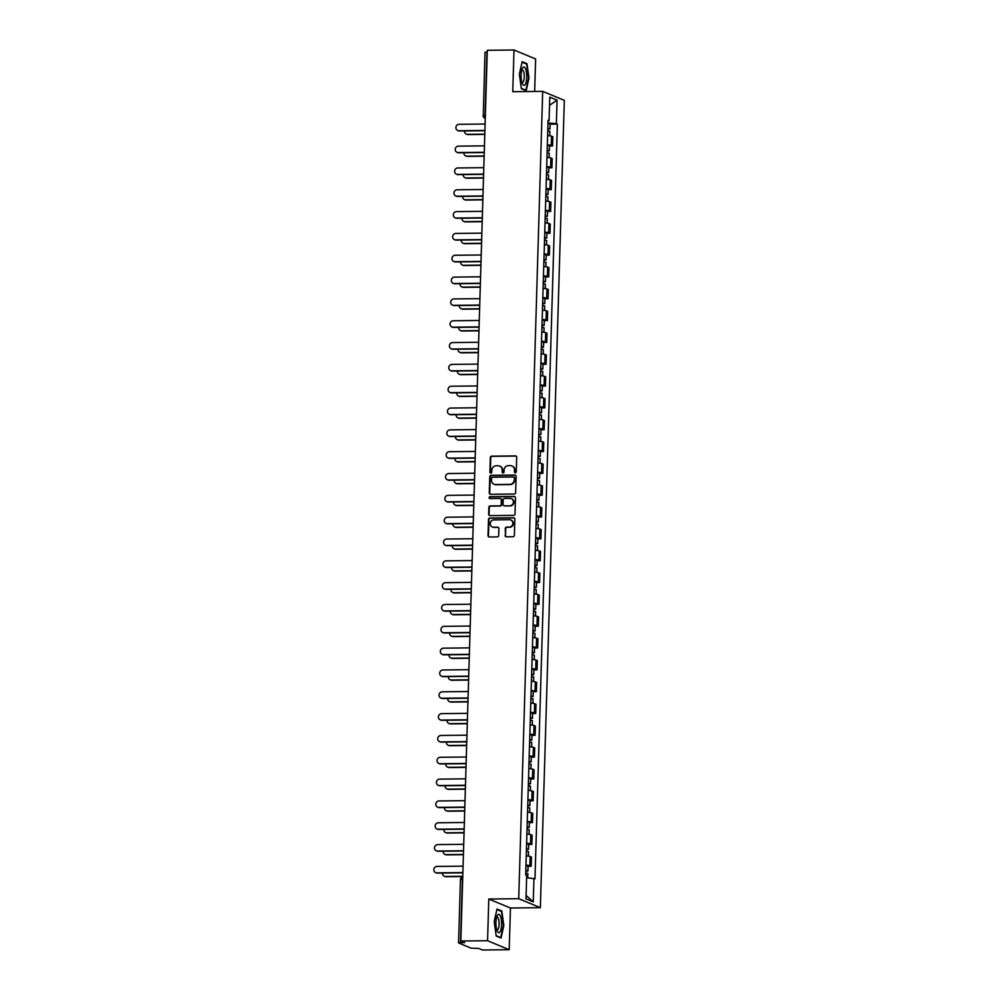 <?xml version="1.0" encoding="UTF-8"?>
<svg xmlns="http://www.w3.org/2000/svg" width="1000" height="1000" viewBox="0 0 1000 1000"><rect width="100%" height="100%" fill="white"/><g stroke="black" fill="none" stroke-linecap="round" stroke-linejoin="round"><path stroke-width="1.5" d="M515.3 472.825A0.975 0.912 -67.4 0 0 516.25 471.85L516.688 457.262A1.388 1.3 -67.4 0 0 515.413 455.9L491.7 456.163A1.388 1.3 -67.4 0 0 490.337 457.55L489.913 472.137A0.975 0.912 -67.4 0 0 490.8 473.088A0.975 0.912 -67.4 0 0 491.75 472.113L491.812 470.225A4.425 4.175 -67.4 0 1 496.15 465.788L498.125 465.763A4.425 4.175 -67.4 0 1 502.212 470.112L502.163 472A0.975 0.912 -67.4 0 0 503.05 472.95A0.975 0.912 -67.4 0 0 504 471.987L504.062 470.1A4.425 4.175 -67.4 0 1 508.4 465.65L510.375 465.637A4.425 4.175 -67.4 0 1 514.462 469.988L514.412 471.875A0.975 0.912 -67.4 0 0 515.3 472.825M505.087 535.438A1.388 1.3 -67.4 0 0 506.362 536.8L513.013 536.725A1.388 1.3 -67.4 0 0 514.375 535.337L514.85 519.125A1.388 1.3 -67.4 0 0 513.575 517.775L489.862 518.025A1.388 1.3 -67.4 0 0 488.5 519.412L488.025 535.625A1.388 1.3 -67.4 0 0 489.3 536.987L497.337 536.9A1.388 1.3 -67.4 0 0 498.688 535.513L498.9 528.575A1.388 1.3 -67.4 0 0 497.625 527.212L493.638 527.25A3.7 3.5 -67.4 0 1 490.312 522.913A3.7 3.5 -67.4 0 1 493.85 519.913L509.462 519.738A3.7 3.5 -67.4 0 1 512.8 524.075A3.7 3.5 -67.4 0 1 509.25 527.087L506.65 527.112A1.388 1.3 -67.4 0 0 505.288 528.5L505.513 535.612A1.388 1.3 -67.4 0 0 506.1 536.775M518.725 898.7L488.8 899.025L487.562 940.713L460.85 941.012L487.287 50.287L514 50L512.762 91.7L542.688 91.363L518.725 898.7L540.363 907.688L564.325 100.363L542.688 91.363M514.275 494.012A1.388 1.3 -67.4 0 0 515.638 492.625L516.125 476.413A1.388 1.3 -67.4 0 0 514.837 475.062L491.125 475.312A1.388 1.3 -67.4 0 0 489.775 476.7L489.288 492.912A1.388 1.3 -67.4 0 0 490.562 494.275L514.275 494.012M515.487 497.775L515 513.975A1.388 1.3 -67.4 0 1 513.65 515.363L489.938 515.625A1.388 1.3 -67.4 0 1 488.663 514.263L488.862 507.325A1.388 1.3 -67.4 0 1 490.225 505.938L499.837 505.838A1.388 1.3 -67.4 0 0 501.2 504.45L501.337 499.85A1.388 1.3 -67.4 0 0 500.05 498.488L490.037 498.6A0.975 0.912 -67.4 0 1 489.175 497.463A0.975 0.912 -67.4 0 1 490.1 496.675L514.212 496.413A1.388 1.3 -67.4 0 1 515.487 497.775M487.562 940.713L509.2 949.712L482.488 950L478.663 948.413L470.95 948.125L458.562 942.925L460.45 879.538L462.4 879.262L460.525 942.65L458.562 942.925M534.663 91.45L535.638 58.987L514 50M509.2 949.712L510.438 908.012L540.363 907.688M460.85 941.012L464.675 942.6L460.525 942.65M485.138 52.312L486.962 51.925L485.075 115.312A2.825 0.875 89.4 0 0 485.288 117.487M547.337 144.8A6.488 0.812 1.7 0 1 551.25 145.425L551.525 136.188A6.488 0.812 -178.3 0 0 547.612 135.562M551.525 136.188L552.837 136.738L552.562 145.975L549.45 146.012M551.25 145.425L552.562 145.975M548.812 167.838L551.925 167.8L552.2 158.562L550.875 158.012A6.488 0.812 -178.3 0 0 546.975 157.4M546.7 166.625A6.488 0.812 1.7 0 1 550.6 167.25L551.925 167.8M548.162 189.662L551.275 189.625L551.55 180.387L550.225 179.85A6.488 0.812 -178.3 0 0 546.325 179.225M546.05 188.45A6.488 0.812 1.7 0 1 549.95 189.075L551.275 189.625M547.513 211.488L550.625 211.45L550.9 202.225L549.575 201.675A6.488 0.812 -178.3 0 0 545.675 201.05M545.4 210.287A6.488 0.812 1.7 0 1 549.3 210.912L550.625 211.45M546.862 233.312L549.975 233.287L550.25 224.05L548.925 223.5A6.488 0.812 -178.3 0 0 545.025 222.875M544.75 232.113A6.488 0.812 1.7 0 1 548.663 232.738L549.975 233.287M546.213 255.138L549.325 255.113L549.6 245.875L548.288 245.325A6.488 0.812 -178.3 0 0 544.375 244.7M544.1 253.938A6.488 0.812 1.7 0 1 548.013 254.562L549.325 255.113M545.562 276.975L548.675 276.938L548.95 267.7L547.638 267.15A6.488 0.812 -178.3 0 0 543.725 266.525M543.462 275.763A6.488 0.812 1.7 0 1 547.362 276.388L548.675 276.938M544.925 298.8L548.038 298.762L548.312 289.525L546.987 288.975A6.488 0.812 -178.3 0 0 543.088 288.363M542.812 297.587A6.488 0.812 1.7 0 1 546.712 298.212L548.038 298.762M544.275 320.625L547.388 320.588L547.663 311.35L546.337 310.812A6.488 0.812 -178.3 0 0 542.438 310.188M542.163 319.425A6.488 0.812 1.7 0 1 546.062 320.037L547.388 320.588M543.625 342.45L546.737 342.413L547.013 333.188L545.688 332.638A6.488 0.812 -178.3 0 0 541.788 332.013M541.512 341.25A6.488 0.812 1.7 0 1 545.413 341.875L546.737 342.413M542.975 364.275L546.087 364.25L546.362 355.012L545.05 354.462A6.488 0.812 -178.3 0 0 541.138 353.837M540.862 363.075A6.488 0.812 1.7 0 1 544.775 363.7L546.087 364.25M542.325 386.112L545.438 386.075L545.712 376.838L544.4 376.287A6.488 0.812 -178.3 0 0 540.487 375.662M540.212 384.9A6.488 0.812 1.7 0 1 544.125 385.525L545.438 386.075M541.688 407.938L544.8 407.9L545.062 398.663L543.75 398.113A6.488 0.812 -178.3 0 0 539.837 397.488M539.575 406.725A6.488 0.812 1.7 0 1 543.475 407.35L544.8 407.9M541.038 429.762L544.15 429.725L544.425 420.487L543.1 419.95A6.488 0.812 -178.3 0 0 539.2 419.325M538.925 428.55A6.488 0.812 1.7 0 1 542.825 429.175L544.15 429.725M540.388 451.587L543.5 451.55L543.775 442.325L542.45 441.775A6.488 0.812 -178.3 0 0 538.55 441.15M538.275 450.387A6.488 0.812 1.7 0 1 542.175 451L543.5 451.55M539.738 473.413L542.85 473.387L543.125 464.15L541.8 463.6A6.488 0.812 -178.3 0 0 537.9 462.975M537.625 472.212A6.488 0.812 1.7 0 1 541.525 472.837L542.85 473.387M539.087 495.238L542.2 495.213L542.475 485.975L541.163 485.425A6.488 0.812 -178.3 0 0 537.25 484.8M536.975 494.038A6.488 0.812 1.7 0 1 540.887 494.663L542.2 495.213M538.438 517.075L541.55 517.038L541.825 507.8L540.513 507.25A6.488 0.812 -178.3 0 0 536.6 506.625M536.325 515.862A6.488 0.812 1.7 0 1 540.237 516.487L541.55 517.038M537.8 538.9L540.913 538.862L541.188 529.625L539.862 529.075A6.488 0.812 -178.3 0 0 535.962 528.462M535.688 537.688A6.488 0.812 1.7 0 1 539.587 538.312L540.913 538.862M537.15 560.725L540.262 560.688L540.538 551.45L539.212 550.913A6.488 0.812 -178.3 0 0 535.312 550.288M535.037 559.525A6.488 0.812 1.7 0 1 538.938 560.138L540.262 560.688M536.5 582.55L539.612 582.513L539.888 573.288L538.562 572.737A6.488 0.812 -178.3 0 0 534.663 572.112M534.388 581.35A6.488 0.812 1.7 0 1 538.288 581.975L539.612 582.513M535.85 604.375L538.962 604.35L539.237 595.112L537.913 594.562A6.488 0.812 -178.3 0 0 534.012 593.938M533.737 603.175A6.488 0.812 1.7 0 1 537.65 603.8L538.962 604.35M535.2 626.2L538.312 626.175L538.587 616.938L537.275 616.388A6.488 0.812 -178.3 0 0 533.362 615.763M533.088 625A6.488 0.812 1.7 0 1 537 625.625L538.312 626.175M534.55 648.037L537.663 648L537.938 638.763L536.625 638.212A6.488 0.812 -178.3 0 0 532.712 637.587M532.438 646.825A6.488 0.812 1.7 0 1 536.35 647.45L537.663 648M533.913 669.862L537.025 669.825L537.3 660.588L535.975 660.037A6.488 0.812 -178.3 0 0 532.075 659.425M531.8 668.65A6.488 0.812 1.7 0 1 535.7 669.275L537.025 669.825M533.263 691.688L536.375 691.65L536.65 682.425L535.325 681.875A6.488 0.812 -178.3 0 0 531.425 681.25M531.15 690.487A6.488 0.812 1.7 0 1 535.05 691.1L536.375 691.65M532.612 713.512L535.725 713.475L536 704.25L534.675 703.7A6.488 0.812 -178.3 0 0 530.775 703.075M530.5 712.312A6.488 0.812 1.7 0 1 534.4 712.938L535.725 713.475M531.962 735.337L535.075 735.312L535.35 726.075L534.025 725.525A6.488 0.812 -178.3 0 0 530.125 724.9M529.85 734.137A6.488 0.812 1.7 0 1 533.763 734.762L535.075 735.312M531.312 757.175L534.425 757.138L534.7 747.9L533.387 747.35A6.488 0.812 -178.3 0 0 529.475 746.725M529.2 755.962A6.488 0.812 1.7 0 1 533.112 756.587L534.425 757.138M530.675 779L533.787 778.962L534.05 769.725L532.737 769.175A6.488 0.812 -178.3 0 0 528.825 768.562M528.562 777.788A6.488 0.812 1.7 0 1 532.463 778.413L533.787 778.962M530.025 800.825L533.138 800.788L533.413 791.55L532.087 791.012A6.488 0.812 -178.3 0 0 528.188 790.387M527.913 799.613A6.488 0.812 1.7 0 1 531.812 800.238L533.138 800.788M529.375 822.65L532.487 822.613L532.762 813.388L531.438 812.837A6.488 0.812 -178.3 0 0 527.537 812.212M527.263 821.45A6.488 0.812 1.7 0 1 531.163 822.062L532.487 822.613M528.725 844.475L531.838 844.45L532.112 835.212L530.788 834.663A6.488 0.812 -178.3 0 0 526.888 834.038M526.613 843.275A6.488 0.812 1.7 0 1 530.513 843.9L531.838 844.45M528.075 866.3L531.188 866.275L531.462 857.038L530.15 856.488A6.488 0.812 -178.3 0 0 526.237 855.863M525.962 865.1A6.488 0.812 1.7 0 1 529.875 865.725L531.188 866.275M548.05 120.875L549.087 120.662L549.788 97.15L557.062 100.175L556.362 123.675L547.987 122.9M526.625 877.712L534.975 878.812L557.375 124.1L556.362 123.675M533.962 878.4L533.263 901.9L525.988 898.888L526.688 875.375L525.675 874.95L548.075 120.237L549.087 120.662M526.175 90.688L528.987 78.188L526.987 63.688L522.163 61.675L519.35 74.175L521.362 88.688L526.175 90.688M488.8 899.025L510.438 908.012M501.037 938.025L503.837 925.525L501.838 911.025L497.013 909.025L494.2 921.525L496.213 936.025L501.037 938.025M550.1 124.175L557.375 124.1M557.062 100.175L549.55 105.275M526.1 895.438L533.263 901.9M525.712 63.7L526.987 63.688M500.562 911.038L501.838 911.025M515.188 472.812A0.975 0.912 -67.4 0 1 514.837 472.05L514.9 470.163A4.425 4.175 -67.4 0 0 512.163 466.037M499.913 466.163A4.425 4.175 -67.4 0 1 502.65 470.3L502.587 472.188A0.975 0.912 -67.4 0 0 502.938 472.95M516.112 456.1A1.388 1.3 -67.4 0 0 515.837 456.075L492.125 456.337A1.388 1.3 -67.4 0 0 490.775 457.725L490.337 472.312A0.975 0.912 -67.4 0 0 490.688 473.088M515.538 475.262A1.388 1.3 -67.4 0 0 515.275 475.238L491.562 475.5A1.388 1.3 -67.4 0 0 490.2 476.887L489.725 493.088A1.388 1.3 -67.4 0 0 490.3 494.25M514.225 477.95A0.975 0.912 -67.4 0 0 513.337 477L492.525 477.225A0.975 0.912 -67.4 0 0 491.575 478.2L491.512 480.188A4.425 4.175 -67.4 0 0 495.6 484.538L509.825 484.375A4.425 4.175 -67.4 0 0 514.175 479.938L514.663 478.125A0.975 0.912 -67.4 0 0 513.888 477.188M494.25 484.312A4.425 4.175 -67.4 0 0 496.025 484.712L495.6 484.538M514.663 478.125L514.6 480.112A4.425 4.175 -67.4 0 1 510.262 484.562L496.025 484.712M500.75 498.7A1.388 1.3 -67.4 0 1 501.763 500.025L501.625 504.625A1.388 1.3 -67.4 0 1 500.275 506.012L490.65 506.125A1.388 1.3 -67.4 0 0 489.3 507.512L489.087 514.45A1.388 1.3 -67.4 0 0 489.663 515.6M514.913 496.625A1.388 1.3 -67.4 0 0 514.637 496.587L490.538 496.863A0.975 0.912 -67.4 0 0 489.925 498.6M509.812 505.725A3.7 3.5 -67.4 0 0 511.35 498.638A3.7 3.5 -67.4 0 0 510.037 498.387L504.538 498.438A1.388 1.3 -67.4 0 0 503.175 499.825L503.038 504.425A1.388 1.3 -67.4 0 0 504.312 505.788L510.25 505.913A3.7 3.5 -67.4 0 0 511.562 498.738M504.05 505.763A1.388 1.3 -67.4 0 0 504.75 505.975L504.312 505.788M510.25 505.913L504.75 505.975M510.988 520.087A3.7 3.5 -67.4 0 1 509.688 527.263L507.075 527.288A1.388 1.3 -67.4 0 0 505.725 528.675L505.513 535.612M492.55 527.087A3.7 3.5 -67.4 0 0 494.075 527.438L493.638 527.25M498.325 527.413A1.388 1.3 -67.4 0 0 498.05 527.388L494.075 527.438M514.275 517.975A1.388 1.3 -67.4 0 0 514.012 517.95L490.3 518.212A1.388 1.3 -67.4 0 0 488.938 519.6L488.45 535.8A1.388 1.3 -67.4 0 0 489.038 536.962M547.762 130.863L549.888 131.325L549.763 135.8M464.525 130.912A3.25 3.062 -67.4 0 0 467.512 134.338L484.8 134.15M547.825 128.488L549.963 128.95L547.8 129.288M547.975 123.45L550.112 123.912L549.963 128.95M484.787 134.388L468.075 134.575A3.25 3.062 112.6 0 1 466.925 134.35L466.362 134.113M484.9 130.7L459.412 130.975A3.25 3.062 112.6 0 1 458.263 130.75L457.7 130.512A3.25 3.062 -67.4 0 0 458.85 130.738L484.913 130.45M485.1 124.025L459.038 124.3A3.25 3.062 -67.4 0 0 457.7 130.512M547.112 152.688L549.237 153.15L549.113 157.625M463.888 152.75A3.25 3.062 -67.4 0 0 466.863 156.163L484.15 155.975M547.175 150.312L549.312 150.775L547.15 151.113M547.325 145.275L549.462 145.738L549.312 150.775M484.137 156.213L467.425 156.4A3.25 3.062 112.6 0 1 466.275 156.175L465.712 155.938M546.462 174.513L548.6 174.988L548.462 179.45M463.237 174.575A3.25 3.062 -67.4 0 0 466.213 177.987L483.5 177.8M546.538 172.138L548.663 172.6L546.512 172.95M546.688 167.1L548.812 167.562L548.663 172.6M483.5 178.038L466.775 178.225A3.25 3.062 112.6 0 1 465.625 178L465.062 177.775M522.725 67.725A9.175 2.825 89.4 0 0 522.238 68.612A9.175 2.825 89.4 0 0 522.4 83.8A9.175 2.825 89.4 0 0 525.075 84.65A9.175 2.825 89.4 0 0 526.475 72.65A9.175 2.825 89.4 0 0 522.725 67.725M521.838 82.238A6.275 1.938 89.4 0 0 522.388 82.475A6.275 1.938 89.4 0 0 523.112 82A6.275 1.938 89.4 0 0 524.2 74.963A6.275 1.938 89.4 0 0 522.25 69.925A6.275 1.938 89.4 0 0 521.712 70.175M522.05 62.175L526.625 64.075L528.575 78.125L525.85 90.237L521.312 88.35M525.125 90.25L525.85 90.237M497.575 915.062A9.175 2.825 89.4 0 0 497.088 915.95A9.175 2.825 89.4 0 0 497.25 931.137A9.175 2.825 89.4 0 0 499.925 931.988A9.175 2.825 89.4 0 0 501.325 919.987A9.175 2.825 89.4 0 0 497.575 915.062M496.688 929.575A6.275 1.938 89.4 0 0 497.238 929.825A6.275 1.938 89.4 0 0 497.962 929.338A6.275 1.938 89.4 0 0 499.05 922.3A6.275 1.938 89.4 0 0 497.1 917.262A6.275 1.938 89.4 0 0 496.562 917.525M496.9 909.513L501.475 911.413L503.425 925.475L500.7 937.588L496.163 935.7M499.975 937.588L500.7 937.588M484.25 152.525L458.762 152.8A3.25 3.062 112.6 0 1 457.612 152.575L457.05 152.35A3.25 3.062 -67.4 0 0 458.2 152.562L484.263 152.287M484.45 145.85L458.4 146.137A3.25 3.062 -67.4 0 0 457.05 152.35M483.6 174.35L458.113 174.625A3.25 3.062 112.6 0 1 456.975 174.412L456.413 174.175A3.25 3.062 -67.4 0 0 457.55 174.4L483.612 174.112M483.8 167.675L457.75 167.963A3.25 3.062 -67.4 0 0 456.413 174.175M545.812 196.337L547.95 196.812L547.812 201.275M462.587 196.4A3.25 3.062 -67.4 0 0 465.562 199.812L482.85 199.625M545.887 193.962L548.013 194.438L545.862 194.775M546.038 188.925L548.162 189.4L548.013 194.438M482.85 199.862L466.125 200.05A3.25 3.062 112.6 0 1 464.975 199.825L464.412 199.6M545.163 218.175L547.3 218.637L547.163 223.1M461.938 218.225A3.25 3.062 -67.4 0 0 464.913 221.65L482.212 221.45M545.237 215.787L547.375 216.262L545.212 216.6M545.388 210.75L547.525 211.225L547.375 216.262M482.2 221.7L465.475 221.875A3.25 3.062 112.6 0 1 464.325 221.663L463.762 221.425M544.513 240L546.65 240.463L546.525 244.925M461.287 240.05A3.25 3.062 -67.4 0 0 464.263 243.475L481.562 243.287M544.587 237.625L546.725 238.088L544.562 238.425M544.738 232.587L546.875 233.05L546.725 238.088M481.55 243.525L464.825 243.7A3.25 3.062 112.6 0 1 463.675 243.487L463.113 243.25M482.962 196.175L457.475 196.45A3.25 3.062 112.6 0 1 456.325 196.238L455.763 196A3.25 3.062 -67.4 0 0 456.912 196.225L482.962 195.938M483.15 189.5L457.1 189.788A3.25 3.062 -67.4 0 0 455.763 196M482.312 218L456.825 218.287A3.25 3.062 112.6 0 1 455.675 218.062L455.112 217.825A3.25 3.062 -67.4 0 0 456.262 218.05L482.312 217.763M482.512 211.325L456.45 211.612A3.25 3.062 -67.4 0 0 455.112 217.825M481.662 239.838L456.175 240.113A3.25 3.062 112.6 0 1 455.025 239.887L454.462 239.65A3.25 3.062 -67.4 0 0 455.613 239.875L481.675 239.587M481.863 233.15L455.8 233.438A3.25 3.062 -67.4 0 0 454.462 239.65M543.875 261.825L546 262.288L545.875 266.762M460.637 261.887A3.25 3.062 -67.4 0 0 463.625 265.3L480.913 265.113M543.938 259.45L546.075 259.913L543.913 260.25M544.087 254.412L546.225 254.875L546.075 259.913M480.9 265.35L464.188 265.538A3.25 3.062 112.6 0 1 463.038 265.312L462.475 265.075M481.012 261.663L455.525 261.938A3.25 3.062 112.6 0 1 454.375 261.712L453.812 261.488A3.25 3.062 -67.4 0 0 454.963 261.7L481.025 261.413M481.213 254.988L455.15 255.263A3.25 3.062 -67.4 0 0 453.812 261.488M543.225 283.65L545.363 284.125L545.225 288.587M460 283.712A3.25 3.062 -67.4 0 0 462.975 287.125L480.262 286.938M543.288 281.275L545.425 281.737L543.275 282.075M543.438 276.238L545.575 276.7L545.425 281.737M480.262 287.175L463.537 287.362A3.25 3.062 112.6 0 1 462.388 287.137L461.825 286.9M480.363 283.488L454.875 283.762A3.25 3.062 112.6 0 1 453.725 283.538L453.162 283.312A3.25 3.062 -67.4 0 0 454.312 283.525L480.375 283.25M480.562 276.812L454.513 277.1A3.25 3.062 -67.4 0 0 453.162 283.312M542.575 305.475L544.712 305.95L544.575 310.413M459.35 305.538A3.25 3.062 -67.4 0 0 462.325 308.95L479.613 308.762M542.65 303.1L544.775 303.562L542.625 303.913M542.8 298.062L544.925 298.525L544.775 303.562M479.613 309L462.887 309.188A3.25 3.062 112.6 0 1 461.737 308.962L461.175 308.738M479.712 305.312L454.237 305.587A3.25 3.062 112.6 0 1 453.088 305.375L452.525 305.138A3.25 3.062 -67.4 0 0 453.675 305.363L479.725 305.075M479.913 298.637L453.862 298.925A3.25 3.062 -67.4 0 0 452.525 305.138M541.925 327.312L544.062 327.775L543.925 332.238M458.7 327.362A3.25 3.062 -67.4 0 0 461.675 330.775L478.963 330.588M542 324.925L544.138 325.4L541.975 325.737M542.15 319.887L544.275 320.363L544.138 325.4M478.963 330.838L462.238 331.012A3.25 3.062 112.6 0 1 461.087 330.788L460.525 330.562M479.075 327.137L453.587 327.425A3.25 3.062 112.6 0 1 452.438 327.2L451.875 326.962A3.25 3.062 -67.4 0 0 453.025 327.188L479.075 326.9M479.263 320.462L453.212 320.75A3.25 3.062 -67.4 0 0 451.875 326.962M541.275 349.137L543.413 349.6L543.275 354.062M458.05 349.188A3.25 3.062 -67.4 0 0 461.025 352.612L478.325 352.425M541.35 346.75L543.488 347.225L541.325 347.562M541.5 341.712L543.638 342.188L543.488 347.225M478.312 352.663L461.587 352.837A3.25 3.062 112.6 0 1 460.438 352.625L459.875 352.388M540.625 370.962L542.762 371.425L542.638 375.887M457.4 371.012A3.25 3.062 -67.4 0 0 460.375 374.438L477.675 374.25M540.7 368.587L542.837 369.05L540.675 369.387M540.85 363.55L542.987 364.012L542.837 369.05M477.663 374.487L460.938 374.675A3.25 3.062 112.6 0 1 459.787 374.45L459.225 374.212M539.987 392.788L542.112 393.25L541.987 397.725M456.75 392.85A3.25 3.062 -67.4 0 0 459.738 396.262L477.025 396.075M540.05 390.412L542.188 390.875L540.025 391.213M540.2 385.375L542.337 385.838L542.188 390.875M477.013 396.312L460.3 396.5A3.25 3.062 112.6 0 1 459.15 396.275L458.587 396.037M539.338 414.613L541.475 415.087L541.337 419.55M456.112 414.675A3.25 3.062 -67.4 0 0 459.087 418.088L476.375 417.9M539.4 412.238L541.538 412.7L539.388 413.05M539.55 407.2L541.688 407.663L541.538 412.7M476.375 418.137L459.65 418.325A3.25 3.062 112.6 0 1 458.5 418.1L457.938 417.863M538.688 436.438L540.825 436.912L540.688 441.375M455.462 436.5A3.25 3.062 -67.4 0 0 458.438 439.913L475.725 439.725M538.763 434.062L540.887 434.538L538.737 434.875M538.913 429.025L541.038 429.5L540.887 434.538M475.725 439.963L459 440.15A3.25 3.062 112.6 0 1 457.85 439.925L457.287 439.7M538.038 458.275L540.175 458.738L540.037 463.2M454.812 458.325A3.25 3.062 -67.4 0 0 457.788 461.75L475.075 461.55M538.112 455.887L540.25 456.362L538.088 456.7M538.263 450.85L540.4 451.325L540.25 456.362M475.075 461.8L458.35 461.975A3.25 3.062 112.6 0 1 457.2 461.763L456.637 461.525M478.425 348.963L452.938 349.25A3.25 3.062 112.6 0 1 451.788 349.025L451.225 348.787A3.25 3.062 -67.4 0 0 452.375 349.012L478.425 348.725M478.625 342.287L452.562 342.575A3.25 3.062 -67.4 0 0 451.225 348.787M477.775 370.8L452.287 371.075A3.25 3.062 112.6 0 1 451.138 370.85L450.575 370.613A3.25 3.062 -67.4 0 0 451.725 370.838L477.788 370.55M477.975 364.113L451.912 364.4A3.25 3.062 -67.4 0 0 450.575 370.613M477.125 392.625L451.637 392.9A3.25 3.062 112.6 0 1 450.487 392.675L449.925 392.45A3.25 3.062 -67.4 0 0 451.075 392.663L477.137 392.388M477.325 385.95L451.275 386.225A3.25 3.062 -67.4 0 0 449.925 392.45M476.475 414.45L450.988 414.725A3.25 3.062 112.6 0 1 449.837 414.513L449.275 414.275A3.25 3.062 -67.4 0 0 450.425 414.5L476.488 414.212M476.675 407.775L450.625 408.062A3.25 3.062 -67.4 0 0 449.275 414.275M475.838 436.275L450.35 436.55A3.25 3.062 112.6 0 1 449.2 436.337L448.638 436.1A3.25 3.062 -67.4 0 0 449.787 436.325L475.838 436.037M476.025 429.6L449.975 429.888A3.25 3.062 -67.4 0 0 448.638 436.1M475.188 458.1L449.7 458.387A3.25 3.062 112.6 0 1 448.55 458.162L447.987 457.925A3.25 3.062 -67.4 0 0 449.137 458.15L475.188 457.863M475.387 451.425L449.325 451.712A3.25 3.062 -67.4 0 0 447.987 457.925M537.388 480.1L539.525 480.562L539.388 485.025M454.162 480.15A3.25 3.062 -67.4 0 0 457.137 483.575L474.438 483.387M537.463 477.713L539.6 478.188L537.438 478.525M537.612 472.688L539.75 473.15L539.6 478.188M474.425 483.625L457.7 483.8A3.25 3.062 112.6 0 1 456.55 483.587L455.988 483.35M474.538 479.925L449.05 480.213A3.25 3.062 112.6 0 1 447.9 479.988L447.337 479.75A3.25 3.062 -67.4 0 0 448.488 479.975L474.538 479.688M474.738 473.25L448.675 473.537A3.25 3.062 -67.4 0 0 447.337 479.75M536.75 501.925L538.875 502.388L538.75 506.863M453.512 501.975A3.25 3.062 -67.4 0 0 456.488 505.4L473.787 505.213M536.812 499.55L538.95 500.012L536.788 500.35M536.962 494.513L539.1 494.975L538.95 500.012M473.775 505.45L457.05 505.637A3.25 3.062 112.6 0 1 455.913 505.412L455.35 505.175M473.888 501.763L448.4 502.038A3.25 3.062 112.6 0 1 447.25 501.812L446.688 501.587A3.25 3.062 -67.4 0 0 447.837 501.8L473.9 501.512M474.087 495.087L448.025 495.363A3.25 3.062 -67.4 0 0 446.688 501.587M536.1 523.75L538.225 524.225L538.1 528.688M452.875 523.812A3.25 3.062 -67.4 0 0 455.85 527.225L473.137 527.038M536.163 521.375L538.3 521.838L536.138 522.175M536.312 516.337L538.45 516.8L538.3 521.838M473.125 527.275L456.413 527.463A3.25 3.062 112.6 0 1 455.262 527.238L454.7 527M473.237 523.587L447.75 523.862A3.25 3.062 112.6 0 1 446.6 523.638L446.037 523.413A3.25 3.062 -67.4 0 0 447.188 523.625L473.25 523.35M473.438 516.912L447.388 517.2A3.25 3.062 -67.4 0 0 446.037 523.413M535.45 545.575L537.587 546.05L537.45 550.513M452.225 545.638A3.25 3.062 -67.4 0 0 455.2 549.05L472.488 548.862M535.525 543.2L537.65 543.663L535.5 544.012M535.662 538.162L537.8 538.625L537.65 543.663M472.488 549.1L455.763 549.288A3.25 3.062 112.6 0 1 454.613 549.062L454.05 548.837M472.587 545.413L447.1 545.688A3.25 3.062 112.6 0 1 445.95 545.475L445.387 545.237A3.25 3.062 -67.4 0 0 446.538 545.462L472.6 545.175M472.788 538.737L446.737 539.025A3.25 3.062 -67.4 0 0 445.387 545.237M534.8 567.4L536.938 567.875L536.8 572.337M451.575 567.463A3.25 3.062 -67.4 0 0 454.55 570.875L471.838 570.688M534.875 565.025L537 565.5L534.85 565.837M535.025 559.987L537.15 560.462L537 565.5M471.838 570.938L455.112 571.112A3.25 3.062 112.6 0 1 453.963 570.887L453.4 570.662M471.95 567.238L446.463 567.513A3.25 3.062 112.6 0 1 445.312 567.3L444.75 567.062A3.25 3.062 -67.4 0 0 445.9 567.288L471.95 567M472.137 560.562L446.087 560.85A3.25 3.062 -67.4 0 0 444.75 567.062M534.15 589.237L536.287 589.7L536.15 594.163M450.925 589.288A3.25 3.062 -67.4 0 0 453.9 592.712L471.2 592.513M534.225 586.85L536.362 587.325L534.2 587.663M534.375 581.812L536.512 582.288L536.362 587.325M471.188 592.762L454.462 592.938A3.25 3.062 112.6 0 1 453.312 592.725L452.75 592.487M471.3 589.062L445.812 589.35A3.25 3.062 112.6 0 1 444.663 589.125L444.1 588.888A3.25 3.062 -67.4 0 0 445.25 589.113L471.3 588.825M471.5 582.388L445.438 582.675A3.25 3.062 -67.4 0 0 444.1 588.888M533.5 611.062L535.638 611.525L535.513 615.988M450.275 611.112A3.25 3.062 -67.4 0 0 453.25 614.538L470.55 614.35M533.575 608.688L535.712 609.15L533.55 609.487M533.725 603.65L535.862 604.113L535.712 609.15M470.538 614.587L453.812 614.763A3.25 3.062 112.6 0 1 452.663 614.55L452.1 614.312M470.65 610.9L445.163 611.175A3.25 3.062 112.6 0 1 444.012 610.95L443.45 610.712A3.25 3.062 -67.4 0 0 444.6 610.938L470.65 610.65M470.85 604.212L444.787 604.5A3.25 3.062 -67.4 0 0 443.45 610.712M532.863 632.888L534.987 633.35L534.862 637.825M449.625 632.95A3.25 3.062 -67.4 0 0 452.612 636.362L469.9 636.175M532.925 630.513L535.062 630.975L532.9 631.312M533.075 625.475L535.212 625.938L535.062 630.975M469.888 636.413L453.175 636.6A3.25 3.062 112.6 0 1 452.025 636.375L451.463 636.138M470 632.725L444.513 633A3.25 3.062 112.6 0 1 443.363 632.775L442.8 632.55A3.25 3.062 -67.4 0 0 443.95 632.762L470.012 632.487M470.2 626.05L444.137 626.325A3.25 3.062 -67.4 0 0 442.8 632.55M532.212 654.712L534.338 655.188L534.212 659.65M448.988 654.775A3.25 3.062 -67.4 0 0 451.962 658.188L469.25 658M532.275 652.337L534.412 652.8L532.25 653.138M532.425 647.3L534.562 647.763L534.412 652.8M469.237 658.238L452.525 658.425A3.25 3.062 112.6 0 1 451.375 658.2L450.812 657.962M469.35 654.55L443.862 654.825A3.25 3.062 112.6 0 1 442.713 654.6L442.15 654.375A3.25 3.062 -67.4 0 0 443.3 654.587L469.363 654.312M469.55 647.875L443.5 648.162A3.25 3.062 -67.4 0 0 442.15 654.375M531.562 676.538L533.7 677.013L533.562 681.475M448.338 676.6A3.25 3.062 -67.4 0 0 451.312 680.013L468.6 679.825M531.638 674.163L533.763 674.625L531.613 674.975M531.788 669.125L533.913 669.587L533.763 674.625M468.6 680.062L451.875 680.25A3.25 3.062 112.6 0 1 450.725 680.025L450.163 679.8M468.7 676.375L443.212 676.65A3.25 3.062 112.6 0 1 442.075 676.438L441.512 676.2A3.25 3.062 -67.4 0 0 442.65 676.425L468.713 676.137M468.9 669.7L442.85 669.987A3.25 3.062 -67.4 0 0 441.512 676.2M530.913 698.375L533.05 698.838L532.913 703.3M447.688 698.425A3.25 3.062 -67.4 0 0 450.662 701.85L467.95 701.65M530.988 695.987L533.112 696.462L530.962 696.8M531.138 690.95L533.263 691.425L533.112 696.462M467.95 701.9L451.225 702.075A3.25 3.062 112.6 0 1 450.075 701.85L449.513 701.625M468.062 698.2L442.575 698.487A3.25 3.062 112.6 0 1 441.425 698.263L440.863 698.025A3.25 3.062 -67.4 0 0 442.013 698.25L468.062 697.962M468.25 691.525L442.2 691.812A3.25 3.062 -67.4 0 0 440.863 698.025M530.262 720.2L532.4 720.662L532.263 725.125M447.038 720.25A3.25 3.062 -67.4 0 0 450.012 723.675L467.312 723.487M530.337 717.812L532.475 718.288L530.312 718.625M530.487 712.775L532.625 713.25L532.475 718.288M467.3 723.725L450.575 723.9A3.25 3.062 112.6 0 1 449.425 723.688L448.862 723.45M467.413 720.025L441.925 720.312A3.25 3.062 112.6 0 1 440.775 720.088L440.213 719.85A3.25 3.062 -67.4 0 0 441.362 720.075L467.413 719.788M467.612 713.35L441.55 713.637A3.25 3.062 -67.4 0 0 440.213 719.85M529.612 742.025L531.75 742.487L531.625 746.963M446.388 742.075A3.25 3.062 -67.4 0 0 449.363 745.5L466.662 745.312M529.688 739.65L531.825 740.113L529.663 740.45M529.837 734.613L531.975 735.075L531.825 740.113M466.65 745.55L449.925 745.738A3.25 3.062 112.6 0 1 448.775 745.512L448.212 745.275M466.763 741.862L441.275 742.138A3.25 3.062 112.6 0 1 440.125 741.912L439.562 741.675A3.25 3.062 -67.4 0 0 440.712 741.9L466.775 741.612M466.962 735.188L440.9 735.462A3.25 3.062 -67.4 0 0 439.562 741.675M528.975 763.85L531.1 764.312L530.975 768.787M445.737 763.913A3.25 3.062 -67.4 0 0 448.725 767.325L466.012 767.138M529.038 761.475L531.175 761.938L529.012 762.275M529.188 756.438L531.325 756.9L531.175 761.938M466 767.375L449.288 767.562A3.25 3.062 112.6 0 1 448.137 767.337L447.575 767.1M466.112 763.688L440.625 763.962A3.25 3.062 112.6 0 1 439.475 763.737L438.913 763.512A3.25 3.062 -67.4 0 0 440.062 763.725L466.125 763.45M466.312 757.013L440.25 757.288A3.25 3.062 -67.4 0 0 438.913 763.512M528.325 785.675L530.462 786.15L530.325 790.612M445.1 785.738A3.25 3.062 -67.4 0 0 448.075 789.15L465.363 788.962M528.387 783.3L530.525 783.763L528.375 784.112M528.538 778.263L530.675 778.725L530.525 783.763M465.363 789.2L448.638 789.388A3.25 3.062 112.6 0 1 447.488 789.163L446.925 788.925M465.462 785.512L439.975 785.788A3.25 3.062 112.6 0 1 438.825 785.575L438.263 785.337A3.25 3.062 -67.4 0 0 439.412 785.562L465.475 785.275M465.662 778.838L439.613 779.125A3.25 3.062 -67.4 0 0 438.263 785.337M527.675 807.5L529.812 807.975L529.675 812.438M444.45 807.562A3.25 3.062 -67.4 0 0 447.425 810.975L464.712 810.788M527.75 805.125L529.875 805.6L527.725 805.938M527.9 800.088L530.025 800.562L529.875 805.6M464.712 811.025L447.987 811.213A3.25 3.062 112.6 0 1 446.838 810.987L446.275 810.763M464.812 807.337L439.338 807.613A3.25 3.062 112.6 0 1 438.188 807.4L437.625 807.163A3.25 3.062 -67.4 0 0 438.775 807.387L464.825 807.1M465.012 800.662L438.963 800.95A3.25 3.062 -67.4 0 0 437.625 807.163M527.025 829.338L529.163 829.8L529.025 834.262M443.8 829.388A3.25 3.062 -67.4 0 0 446.775 832.812L464.062 832.613M527.1 826.95L529.237 827.425L527.075 827.763M527.25 821.912L529.375 822.387L529.237 827.425M464.062 832.862L447.337 833.037A3.25 3.062 112.6 0 1 446.188 832.825L445.625 832.588M464.175 829.163L438.688 829.45A3.25 3.062 112.6 0 1 437.537 829.225L436.975 828.988A3.25 3.062 -67.4 0 0 438.125 829.212L464.175 828.925M464.375 822.487L438.312 822.775A3.25 3.062 -67.4 0 0 436.975 828.988M526.375 851.162L528.513 851.625L528.375 856.087M443.15 851.213A3.25 3.062 -67.4 0 0 446.125 854.638L463.425 854.45M526.45 848.775L528.587 849.25L526.425 849.587M526.6 843.75L528.737 844.212L528.587 849.25M463.413 854.688L446.688 854.862A3.25 3.062 112.6 0 1 445.538 854.65L444.975 854.412M463.525 850.987L438.038 851.275A3.25 3.062 112.6 0 1 436.887 851.05L436.325 850.812A3.25 3.062 -67.4 0 0 437.475 851.038L463.525 850.75M463.725 844.312L437.663 844.6A3.25 3.062 -67.4 0 0 436.325 850.812M525.737 872.987L527.863 873.45L527.737 877.812M442.5 873.037A3.25 3.062 -67.4 0 0 445.475 876.462L462.775 876.275M525.8 870.612L527.938 871.075L525.775 871.413M525.95 865.575L528.088 866.038L527.938 871.075M462.762 876.513L446.037 876.7A3.25 3.062 112.6 0 1 444.888 876.475L444.325 876.237M462.875 872.825L437.388 873.1A3.25 3.062 112.6 0 1 436.238 872.875L435.675 872.65A3.25 3.062 -67.4 0 0 436.825 872.862L462.887 872.575M463.075 866.15L437.013 866.425A3.25 3.062 -67.4 0 0 435.675 872.65M530.513 843.9L530.788 834.663M531.163 822.062L531.438 812.837M531.812 800.238L532.087 791.012M532.463 778.413L532.737 769.175M533.112 756.587L533.387 747.35M533.763 734.762L534.025 725.525M534.4 712.938L534.675 703.7M535.05 691.1L535.325 681.875M535.7 669.275L535.975 660.037M536.35 647.45L536.625 638.212M537 625.625L537.275 616.388M537.65 603.8L537.913 594.562M538.288 581.975L538.562 572.737M538.938 560.138L539.212 550.913M539.587 538.312L539.862 529.075M540.237 516.487L540.513 507.25M540.887 494.663L541.163 485.425M541.525 472.837L541.8 463.6M542.175 451L542.45 441.775M542.825 429.175L543.1 419.95M543.475 407.35L543.75 398.113M544.125 385.525L544.4 376.287M544.775 363.7L545.05 354.462M545.413 341.875L545.688 332.638M546.062 320.037L546.337 310.812M546.712 298.212L546.987 288.975M547.362 276.388L547.638 267.15M548.013 254.562L548.288 245.325M548.663 232.738L548.925 223.5M549.3 210.912L549.575 201.675M549.95 189.075L550.225 179.85M550.6 167.25L550.875 158.012M529.875 865.725L530.15 856.488M485.363 115.312L483.125 115.588A2.825 2.825 0 0 0 484.862 118.275A2.825 2.662 -67.4 0 0 485.262 118.413L484.862 118.275A2.825 2.662 -67.4 0 1 483.263 115.7L485 52.2M462.688 879.262L462.4 879.262A2.825 0.875 89.4 0 1 462.738 877.325M460.588 879.65L460.45 879.538A2.825 2.825 0 0 1 462.75 876.85"/></g></svg>
